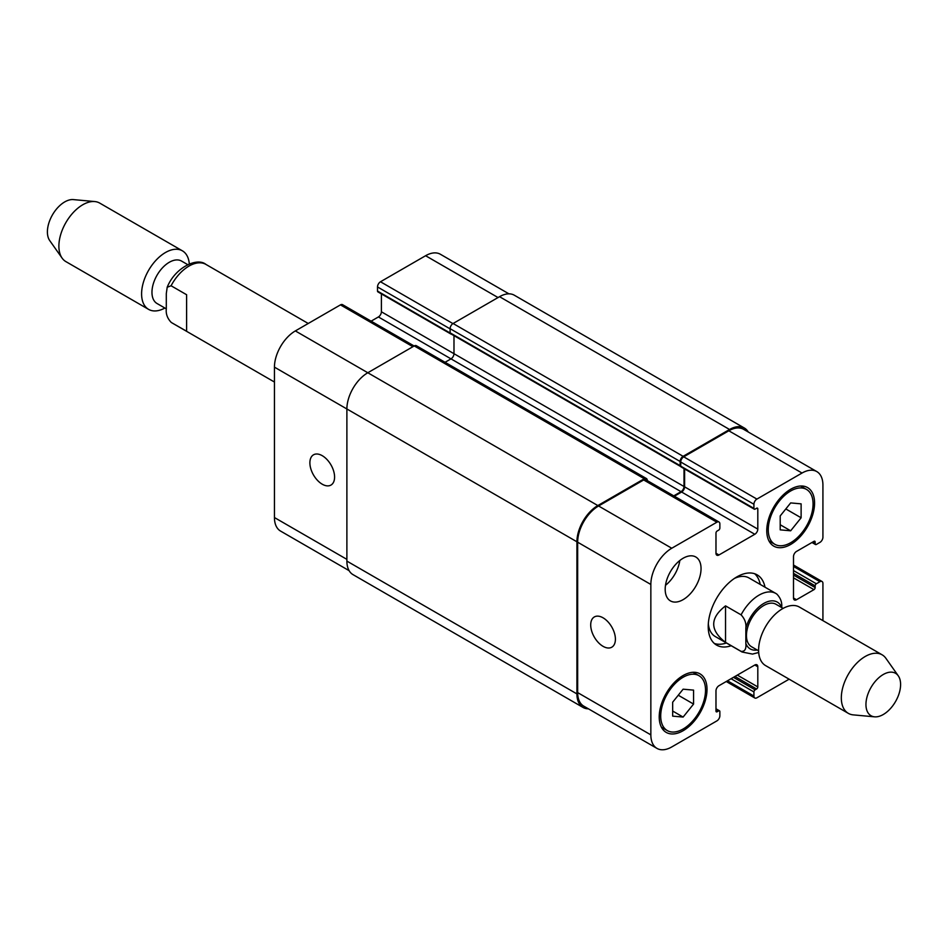 <?xml version="1.0" encoding="UTF-8"?>
<svg xmlns="http://www.w3.org/2000/svg" width="948" height="948" viewBox="0 0 948 948"><rect width="100%" height="100%" fill="white"/><g stroke="black" fill="none" stroke-linecap="round" stroke-linejoin="round"><path stroke-width="1.42" d="M186.614 294.733L186.614 331.243L172.098 322.948A33.796 19.517 -60 0 1 171.078 322.273C167.358 318.315 165.77 313.871 166.303 308.941L166.303 293.584L167.203 287.244L171.078 285.763L186.614 294.733M166.303 308.858L157.036 303.514A24.506 14.149 -60 0 1 151.964 292.292A24.506 14.149 -60 0 1 162.653 267.632A24.506 14.149 -60 0 1 181.542 261.067L187.716 264.634M164.881 308.041A33.796 19.517 -60 0 1 148.587 309.368A33.796 19.517 -60 0 1 141.596 293.892A33.796 19.517 -60 0 1 156.349 259.882A33.796 19.517 -60 0 1 182.395 250.829A33.796 19.517 -60 0 1 189.304 263.935M148.587 309.368L65.886 261.612A33.796 19.517 -60 0 1 62.106 258.117A33.796 19.517 -60 0 1 58.883 246.148A33.796 19.517 -60 0 1 70.851 215.326A33.796 19.517 -60 0 1 94.764 201.557A33.796 19.517 -60 0 1 99.682 203.073L182.395 250.829M62.106 258.117L49.734 240.602A24.506 14.149 -60 0 1 47.4 231.928A24.506 14.149 -60 0 1 56.074 209.579A24.506 14.149 -60 0 1 73.411 199.601L94.764 201.557M760.225 584.43A40.563 23.416 120 0 0 754.644 573.73M714.365 643.491A40.563 23.416 120 0 0 726.417 642.981M781.697 607.573L781.697 607.478C782.23 602.561 780.642 598.117 776.922 594.159A33.796 19.517 120 0 0 775.902 593.484L749.015 577.96A33.796 19.517 120 0 0 734.392 578.446M708.322 623.606A33.796 19.517 120 0 0 715.207 636.499L742.094 652.023L752.511 654.084L758.696 652.485M731.204 645.73A40.563 23.416 -60 0 1 716.617 645.114A40.563 23.416 -60 0 1 716.617 598.283A40.563 23.416 -60 0 1 757.168 574.867A40.563 23.416 -60 0 1 765 587.191M725.54 642.389C709.779 630.219 709.779 618.049 725.54 605.879L741.075 614.849C744.796 618.819 746.384 623.263 745.851 628.18L745.851 643.55C746.384 649.084 744.796 651.691 741.075 651.359L725.54 642.389L725.54 605.879M741.075 614.849A33.796 19.517 120 0 1 775.902 593.484L776.922 594.159M783.119 608.391L776.033 604.291A24.506 14.149 120 0 0 751.527 618.44A24.506 14.149 120 0 0 751.527 646.737L758.613 650.826M898.266 675.817L885.894 658.303A33.796 19.517 120 0 0 882.114 654.807L799.413 607.064A33.796 19.517 120 0 0 765.605 626.569A33.796 19.517 120 0 0 765.605 665.603L848.318 713.346A33.796 19.517 120 0 0 853.236 714.875L874.589 716.83A24.506 14.149 120 0 0 891.926 706.841A24.506 14.149 120 0 0 900.6 684.503A24.506 14.149 120 0 0 898.266 675.817A24.506 14.149 120 0 0 871.022 687.43A24.506 14.149 120 0 0 874.589 716.83M882.114 654.807A33.796 19.517 120 0 0 848.318 674.324A33.796 19.517 120 0 0 848.318 713.346M603.058 646.335A17.467 10.084 60 0 1 591.647 630.941A17.467 10.084 60 0 1 594.325 616.947A17.467 10.084 60 0 1 611.792 627.031A17.467 10.084 60 0 1 611.792 647.2A17.467 10.084 60 0 1 603.058 646.335M322.237 484.203A17.467 10.084 60 0 1 310.826 468.81A17.467 10.084 60 0 1 313.504 454.815A17.467 10.084 60 0 1 330.971 464.899A17.467 10.084 60 0 1 330.971 485.068A17.467 10.084 60 0 1 322.237 484.203M414.146 345.996L342.572 304.675A4.23 2.441 120 0 0 340.462 304.877L295.349 330.923A29.578 17.076 120 0 0 274.446 367.149L274.446 517.549A29.578 17.076 120 0 0 280.572 531.081L349.113 570.66M381.392 293.892L381.392 311.785A4.23 2.441 -60 0 1 378.406 316.952L371.13 321.159M508.946 293.844L440.393 254.265A29.578 17.076 120 0 0 425.605 255.723L380.492 281.769A4.23 2.441 120 0 0 377.505 286.948L377.505 291.083A1.695 0.972 120 0 0 377.861 291.854L451.047 334.111A1.695 0.972 -60 0 1 450.774 333.779M780.204 515.925L790.668 502.914L801.119 503.85L801.119 517.786L790.668 530.797L780.204 529.861L780.204 515.925M790.668 530.797L780.204 524.754M801.119 517.786L785.809 508.946M672.665 702.195L683.117 689.184L693.569 690.12L693.569 704.068L683.117 717.067L672.665 716.143L672.665 702.195M683.117 717.067L672.665 711.036M693.569 704.068L678.27 695.228M768.259 529.79A31.687 18.296 120 0 0 774.824 544.294A31.687 18.296 120 0 0 806.511 525.998A31.687 18.296 120 0 0 806.511 489.417A31.687 18.296 120 0 0 782.088 497.901A31.687 18.296 120 0 0 768.259 529.79M766.766 530.655A33.796 19.517 -60 0 1 781.519 496.634A33.796 19.517 -60 0 1 807.566 487.58A33.796 19.517 -60 0 1 807.566 526.614A33.796 19.517 -60 0 1 773.769 546.131A33.796 19.517 -60 0 1 766.766 530.655M660.709 716.072A31.687 18.296 120 0 0 667.274 730.576A31.687 18.296 120 0 0 698.96 712.28A31.687 18.296 120 0 0 698.96 675.687A31.687 18.296 120 0 0 674.538 684.183A31.687 18.296 120 0 0 660.709 716.072M659.216 716.925A33.796 19.517 -60 0 1 673.969 682.915A33.796 19.517 -60 0 1 700.015 673.862A33.796 19.517 -60 0 1 700.015 712.884A33.796 19.517 -60 0 1 666.219 732.401A33.796 19.517 -60 0 1 659.216 716.925M822.923 620.644L822.923 583.435A4.23 2.441 120 0 0 822.058 581.503A4.23 2.441 120 0 0 819.937 581.705L816.358 583.778A1.695 0.972 120 0 0 815.162 585.852L815.162 587.57A1.695 0.972 -60 0 1 813.965 589.644L796.486 599.729A4.23 2.441 -60 0 1 794.377 599.942A4.23 2.441 -60 0 1 793.5 598.01L793.5 556.606A4.23 2.441 -60 0 1 796.486 551.44L813.965 541.344A1.695 0.972 -60 0 1 814.806 541.261A1.695 0.972 -60 0 1 815.162 542.043L815.162 543.761A1.695 0.972 120 0 0 815.505 544.531A1.695 0.972 120 0 0 816.358 544.448L819.937 542.386A4.23 2.441 120 0 0 822.923 537.208L822.923 485.115A29.578 17.076 120 0 0 816.797 471.583A29.578 17.076 120 0 0 802.02 473.04L756.907 499.086A4.23 2.441 120 0 0 753.921 504.265L753.921 508.401A1.695 0.972 120 0 0 754.264 509.171A1.695 0.972 120 0 0 755.118 509.088L756.611 508.235A1.695 0.972 -60 0 1 757.452 508.152A1.695 0.972 -60 0 1 757.808 508.922L757.808 529.103A4.23 2.441 -60 0 1 754.809 534.269L718.963 554.971A4.23 2.441 -60 0 1 716.854 555.184A4.23 2.441 -60 0 1 715.977 553.253L715.977 533.072A1.695 0.972 -60 0 1 717.174 530.999L718.667 530.133A1.695 0.972 120 0 0 719.864 528.06L719.864 523.924A4.23 2.441 120 0 0 718.987 521.993A4.23 2.441 120 0 0 716.878 522.206L671.765 548.24A29.578 17.076 120 0 0 650.849 584.466L650.849 734.866A29.578 17.076 120 0 0 656.976 748.399A29.578 17.076 120 0 0 671.765 746.941L716.878 720.895A4.23 2.441 120 0 0 719.864 715.716L719.864 711.581A1.695 0.972 120 0 0 719.508 710.81A1.695 0.972 120 0 0 718.667 710.893L717.174 711.758A1.695 0.972 -60 0 1 716.332 711.841A1.695 0.972 -60 0 1 715.977 711.059L715.977 690.891A4.23 2.441 -60 0 1 718.963 685.712L754.809 665.01A4.23 2.441 -60 0 1 756.931 664.809A4.23 2.441 -60 0 1 757.808 666.74L757.808 686.921A1.695 0.972 -60 0 1 756.611 688.983L755.118 689.848A1.695 0.972 120 0 0 753.921 691.922L753.921 696.057A4.23 2.441 120 0 0 754.798 697.989A4.23 2.441 120 0 0 756.907 697.787L789.127 679.183M665.188 589.301A25.347 14.635 -60 0 1 676.256 563.787A25.347 14.635 -60 0 1 695.796 556.997A25.347 14.635 -60 0 1 695.796 586.267A25.347 14.635 -60 0 1 670.437 600.902A25.347 14.635 -60 0 1 665.188 589.301M665.496 585.319A25.347 14.635 120 0 0 679.823 560.505M754.264 509.171L681.079 466.926A1.695 0.972 -60 0 1 680.771 466.487A1.695 0.972 -60 0 1 680.723 466.143L680.723 462.008A4.23 2.441 -60 0 1 683.709 456.829L728.822 430.783A29.578 17.076 -60 0 1 743.611 429.326L816.797 471.583M656.976 748.399L583.79 706.153A29.578 17.076 -60 0 1 577.664 692.609L577.664 542.209A29.578 17.076 -60 0 1 598.579 505.983L643.68 479.949A4.23 2.441 -60 0 1 645.801 479.735L718.987 521.993M674.348 496.219L681.624 492.024A4.23 2.441 120 0 0 684.61 486.845L684.61 468.964M588.424 708.831A29.578 17.076 -60 0 1 583.044 707.445A29.578 17.076 -60 0 1 576.917 693.9L576.917 541.782A29.578 17.076 -60 0 1 597.832 505.557L644.285 478.74A4.23 2.441 -60 0 1 646.394 478.527A4.23 2.441 -60 0 1 647.271 480.458L647.271 480.589M673.755 495.875L681.031 491.668A4.23 2.441 120 0 0 684.018 486.502L684.018 468.62M680.771 466.487A1.695 0.972 -60 0 1 680.474 466.404A1.695 0.972 -60 0 1 680.131 465.634L680.131 461.486A4.23 2.441 -60 0 1 683.117 456.32L729.569 429.491A29.578 17.076 -60 0 1 744.358 428.034A29.578 17.076 -60 0 1 748.256 432.004M453.985 335.639L453.985 353.687A4.23 2.441 -60 0 1 450.999 358.865L445.062 362.29M646.394 478.527L416.362 345.724A4.23 2.441 120 0 0 414.252 345.925L367.8 372.754A29.578 17.076 120 0 0 346.885 408.967L346.885 561.098A29.578 17.076 120 0 0 353.012 574.63L583.044 707.445M744.358 428.034L514.326 295.219A29.578 17.076 120 0 0 499.537 296.688L453.085 323.505A4.23 2.441 120 0 0 450.099 328.683L450.099 332.819A1.695 0.972 120 0 0 450.454 333.601A1.695 0.972 120 0 0 450.738 333.672M171.078 285.763A33.796 19.517 -60 0 1 205.906 264.397L308.242 323.481M745.851 643.55A27.042 15.606 120 0 0 757.239 650.032M781.697 607.478A27.042 15.606 120 0 0 763.78 603.438A27.042 15.606 120 0 0 745.851 628.18M741.075 651.359A33.796 19.517 120 0 0 742.094 652.023M577.664 692.609L650.849 734.866M715.977 709.341L718.667 710.893M715.977 711.059L717.174 711.758M754.809 665.01L757.808 666.74M737.343 675.106L757.808 686.921M734.949 676.481L756.611 688.983M733.456 677.346L755.118 689.848M731.062 678.721L753.921 691.922M727.483 680.794L753.921 696.057M793.5 566.442L819.937 581.705M793.5 570.577L816.358 583.778M793.5 573.339L815.162 585.852M793.5 575.069L815.162 587.57M793.5 577.83L813.965 589.644M793.5 598.01L796.486 599.729M813.965 541.344L815.162 542.043M812.472 542.209L815.162 543.761M728.822 430.783L802.02 473.04M683.709 456.829L756.907 499.086M680.723 462.008L753.921 504.265M680.723 466.143L753.921 508.401M756.611 508.235L757.808 508.922M684.61 486.845L757.808 529.103M681.624 492.024L754.809 534.269M715.977 553.253L718.963 554.971M643.68 479.949L716.878 522.206M598.579 505.983L671.765 548.24M577.664 542.209L650.849 584.466M346.885 559.367L274.446 517.549M498.044 297.553L425.605 255.723M452.943 323.6L380.492 281.769M450.099 328.861L377.505 286.948M450.11 332.997L377.505 291.083M684.018 486.502L381.392 311.785M681.031 491.668L378.406 316.952M412.913 346.707L340.462 304.877M597.832 505.557L295.349 330.923M576.917 541.782L274.446 367.149M576.917 693.9L346.885 561.098M644.285 478.74L414.252 345.925M680.131 465.634L450.099 332.819M680.131 461.486L450.099 328.683M683.117 456.32L453.085 323.505M729.569 429.491L499.537 296.688M274.446 382.032L172.098 322.948M167.192 287.244C175.013 267.632 197.006 257.015 205.906 264.397M806.511 489.417L800.622 486.016M774.824 544.294L768.935 540.905M698.96 675.687L693.083 672.298M667.274 730.576L661.396 727.175M719.508 710.81L715.977 708.772M754.798 697.989L726.239 681.505M822.058 581.503L793.5 565.02M815.505 544.531L811.974 542.493M450.454 333.601L680.474 466.404"/></g></svg>

